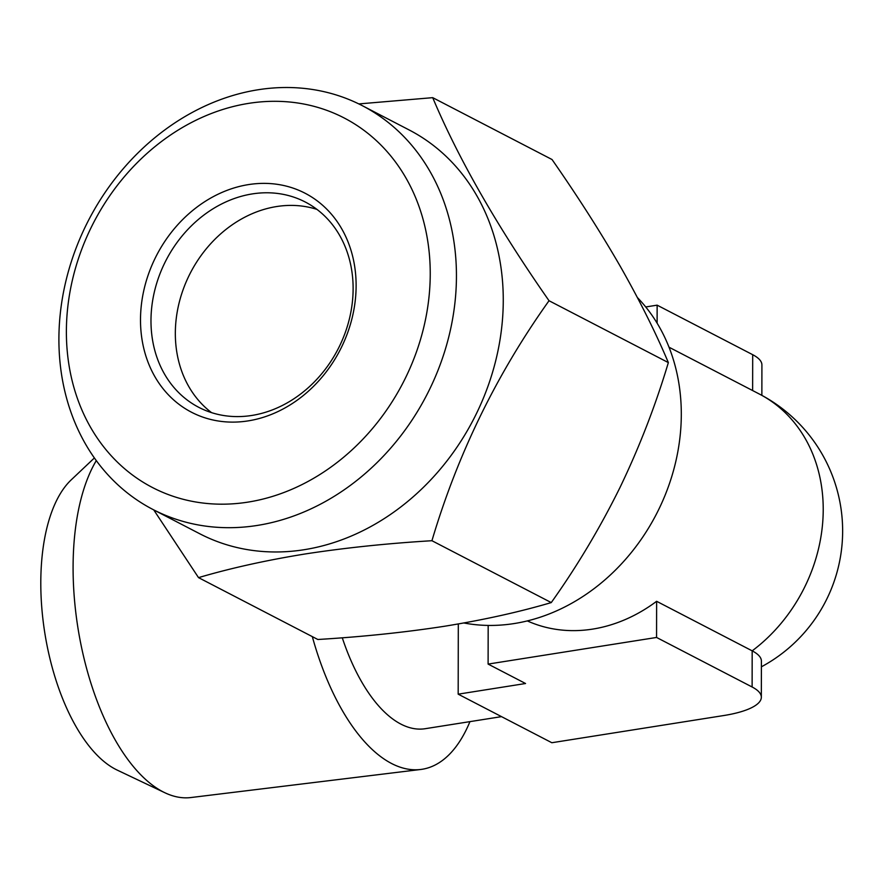 <?xml version="1.0" encoding="UTF-8"?>
<svg xmlns="http://www.w3.org/2000/svg" width="887" height="887" viewBox="0 0 887 887"><rect width="100%" height="100%" fill="white"/><g stroke="black" fill="none" stroke-linecap="round" stroke-linejoin="round"><path stroke-width="1.33" d="M312.324 636.633A193.776 90.263 81 0 0 391.522 763.474A193.776 90.263 81 0 0 420.649 769.484L190.86 797.546A185.605 86.46 -99 0 1 164.949 792.778L117.106 770.049A154.194 71.825 -99 0 1 115.465 769.229A154.194 71.825 -99 0 1 44.516 631.089A154.194 71.825 -99 0 1 71.215 479.867L94.388 457.958M164.949 792.778A185.605 86.46 -99 0 1 162.964 791.803A185.605 86.46 -99 0 1 80.817 643.873A185.605 86.46 -99 0 1 96.295 460.608M420.649 769.484A193.776 90.263 81 0 0 469.944 721.63M342.271 637.775A154.194 71.825 81 0 0 400.869 724.091A154.194 71.825 81 0 0 425.206 728.704L501.51 716.641M761.334 697.237A73.166 21.022 -179.9 0 0 752.121 686.993L656.557 637.454L488.105 664.086L525.559 683.511L458.18 694.166L551.836 742.729L723.725 715.543A73.166 21.022 -179.9 0 0 761.334 697.237L761.401 661.092A73.166 21.022 -179.9 0 0 752.176 650.847L656.624 601.297A154.194 129.047 117.4 0 1 592.649 629.105A154.194 129.047 117.4 0 1 527.322 620.911M637.409 297.566A190.805 159.693 117.4 0 1 667.146 490.012A190.805 159.693 117.4 0 1 514.216 623.55A190.805 159.693 117.4 0 1 463.912 622.984M247.961 502.12A208.157 174.207 -62.6 0 0 430.239 273.972A208.157 174.207 -62.6 0 0 248.659 103.369A208.157 174.207 -62.6 0 0 66.381 331.516A208.157 174.207 -62.6 0 0 247.961 502.12M258.05 89.764A227.427 190.339 117.4 0 1 362.362 105.697A227.427 190.339 117.4 0 1 448.8 336.794A227.427 190.339 117.4 0 1 257.297 525.437A227.427 190.339 117.4 0 1 152.985 509.504A227.427 190.339 117.4 0 1 66.547 278.407A227.427 190.339 117.4 0 1 258.05 89.764M211.538 412.621A115.643 96.783 117.4 0 1 181.436 294.628A115.643 96.783 117.4 0 1 276.6 206.549A115.643 96.783 117.4 0 1 316.925 209.376M251.864 415.449A115.643 96.783 117.4 0 1 198.821 407.355A115.643 96.783 117.4 0 1 154.87 289.838A115.643 96.783 117.4 0 1 252.252 193.92A115.643 96.783 117.4 0 1 305.283 202.025A115.643 96.783 117.4 0 1 349.234 319.531A115.643 96.783 117.4 0 1 251.864 415.449M248.105 420.893A123.348 103.236 117.4 0 1 140.501 319.797A123.348 103.236 117.4 0 1 248.515 184.596A123.348 103.236 117.4 0 1 356.119 285.692A123.348 103.236 117.4 0 1 248.105 420.893M362.362 105.697L409.184 129.979A227.427 190.339 117.4 0 1 495.622 361.076A227.427 190.339 117.4 0 1 304.119 549.718A227.427 190.339 117.4 0 1 199.808 533.786L152.985 509.504M153.739 509.892L198.522 577.625C230.653 568.157 266.211 560.274 305.195 553.965C345.087 547.833 387.342 543.409 431.936 540.715C457.648 454.066 496.676 374.07 549.031 300.726C497.13 226.351 458.357 158.662 432.712 97.659L358.825 103.923M549.031 300.726L668.354 362.595C655.704 332.581 639.66 300.471 620.224 266.266C600.477 232.017 577.747 196.437 552.036 159.527L432.712 97.659M668.354 362.595C655.482 405.625 639.316 447.358 619.847 487.795C599.823 528.231 576.96 566.494 551.259 602.583L431.936 540.715M551.259 602.583C519.538 611.952 483.98 619.847 444.587 626.244C405.193 632.331 362.938 636.755 317.845 639.494L198.522 577.625M458.18 694.166L458.302 623.971M488.105 664.086L488.172 625.424M656.557 637.454L656.624 601.297M657.112 323.145L657.134 305.161L645.736 306.957M761.866 395.369L761.911 364.945A73.166 21.022 -179.9 0 0 752.697 354.7L657.134 305.161M761.39 666.813A154.194 154.194 0 0 0 759.438 394.083A154.194 129.047 117.4 0 1 823.225 509.648A154.194 129.047 117.4 0 1 752.176 650.847L752.121 686.993M752.631 390.557L752.697 354.7M759.438 394.083L669.02 347.205"/></g></svg>
